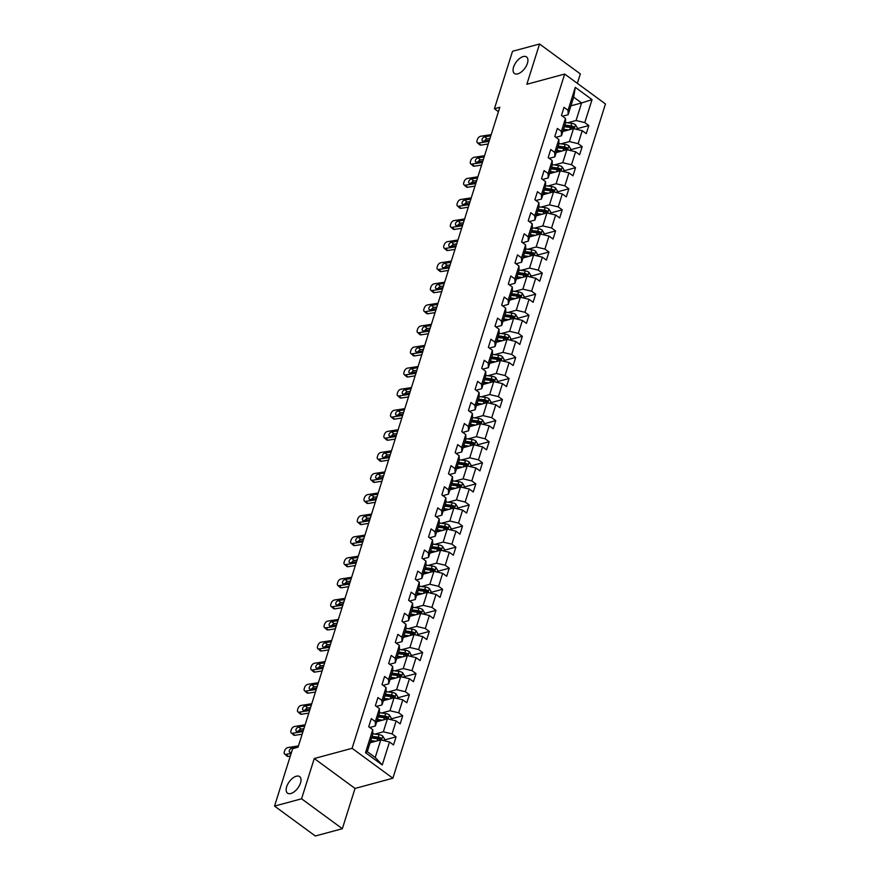 <?xml version="1.0" encoding="UTF-8"?>
<svg xmlns="http://www.w3.org/2000/svg" width="880" height="880" viewBox="0 0 880 880"><rect width="100%" height="100%" fill="white"/><g stroke="black" fill="none" stroke-linecap="round" stroke-linejoin="round"><path stroke-width="1.32" d="M517.77 73.865A10.252 5.335 126.3 0 1 514.437 73.48A10.252 5.335 126.3 0 1 514.646 64.537A10.252 5.335 126.3 0 1 523.226 56.562A10.252 5.335 126.3 0 1 526.559 56.947A10.252 5.335 126.3 0 1 526.35 65.89A10.252 5.335 126.3 0 1 517.77 73.865M290.862 793.518A10.252 5.335 126.3 0 1 287.529 793.144A10.252 5.335 126.3 0 1 287.738 784.201A10.252 5.335 126.3 0 1 296.318 776.226A10.252 5.335 126.3 0 1 299.651 776.611A10.252 5.335 126.3 0 1 299.442 785.543A10.252 5.335 126.3 0 1 290.862 793.518M577.346 83.347L580.327 73.909L539.55 44L512.523 51.293L494.417 108.724L498.432 111.672M392.865 778.228L605.462 103.961L564.674 74.052L352.088 748.319L392.865 778.228L355.036 788.436L314.259 758.527L301.565 798.798L342.342 828.707L355.036 788.436M342.342 828.707L315.326 836L274.538 806.091L301.565 798.798M570.922 105.831L581.603 102.949L573.672 97.13L568.128 114.697L568.04 110.297L564.025 107.349L561.462 115.456L565.488 118.404L561.396 131.373L557.37 128.425L554.818 136.532L558.844 139.48L554.752 152.449L550.726 149.501L548.174 157.608L552.2 160.556L548.108 173.536L544.082 170.577L541.53 178.695L545.545 181.643L541.464 194.612L537.438 191.664L534.886 199.771L538.901 202.719L534.809 215.688L530.794 212.74L528.231 220.847L532.257 223.795L528.165 236.775L524.139 233.816L521.587 241.923L525.613 244.882L521.521 257.851L517.495 254.903L514.943 263.01L518.969 265.958L514.877 278.927L510.851 275.979L508.299 284.086L512.314 287.034L508.233 300.003L504.207 297.055L501.644 305.162L505.67 308.11L501.578 321.09L497.563 318.131L495 326.238L499.026 329.197L494.934 342.166L490.908 339.218L488.356 347.325L492.382 350.273L488.29 363.242L484.264 360.294L481.712 368.401L485.738 371.349L481.646 384.329L477.62 381.37L475.068 389.477L479.083 392.436L475.002 405.405L470.976 402.457L468.413 410.564L472.439 413.512L468.347 426.481L464.332 423.533L461.769 431.64L465.795 434.588L461.703 447.557L457.677 444.609L455.125 452.716L459.151 455.664L455.059 468.644L451.033 465.685L448.481 473.792L452.507 476.751L448.415 489.72L444.389 486.772L441.837 494.879L445.852 497.827L441.771 510.796L437.745 507.848L435.182 515.955L439.208 518.903L435.116 531.872L431.101 528.924L428.538 537.031L432.564 539.99L428.472 552.959L424.446 550.011L421.894 558.118L425.92 561.066L421.828 574.035L417.802 571.087L415.25 579.194L419.276 582.142L415.184 595.111L411.158 592.163L408.606 600.27L412.621 603.218L408.54 616.198L404.514 613.239L401.951 621.346L405.977 624.305L401.885 637.274L397.87 634.326L395.307 642.433L399.333 645.381L395.241 658.35L391.215 655.402L388.663 663.509L392.689 666.457L388.597 679.426L384.571 676.478L382.019 684.585L386.045 687.533L381.953 700.513L377.927 697.554L375.375 705.672L379.39 708.62L375.309 721.589L371.283 718.641L368.72 726.748L372.746 729.696L365.508 752.664L382.261 764.951L375.232 757.482L380.765 739.915L370.084 742.797M568.04 110.297L575.289 87.329L592.042 99.616L584.793 122.584L588.819 125.532L576.906 128.755M382.261 764.951L389.499 741.983L393.525 744.931L396.077 736.824L392.062 733.876L396.143 720.907L400.169 723.855L402.732 715.748L398.706 712.8L402.798 699.831L406.813 702.779L409.376 694.672L405.35 691.724L409.442 678.744L413.468 681.703L416.02 673.596L411.994 670.637L416.086 657.668L420.112 660.616L422.664 652.509L418.638 649.561L422.73 636.592L426.756 639.54L429.308 631.433L425.293 628.485L429.374 615.505L433.4 618.464L435.963 610.357L431.937 607.398L436.029 594.429L440.044 597.377L442.607 589.27L438.581 586.322L442.673 573.353L446.699 576.301L449.251 568.194L445.225 565.246L449.317 552.277L453.343 555.225L455.895 547.118L451.869 544.17L455.961 531.19L459.987 534.149L462.539 526.042L458.524 523.083L462.605 510.114L466.631 513.062L469.194 504.955L465.168 502.007L469.26 489.038L473.275 491.986L475.838 483.879L471.812 480.931L475.904 467.962L479.93 470.91L482.482 462.803L478.456 459.844L482.548 446.875L486.574 449.823L489.126 441.716L485.1 438.768L489.192 425.799L493.218 428.747L495.77 420.64L491.755 417.692L495.836 404.723L499.862 407.671L502.425 399.564L498.399 396.616L502.491 383.636L506.506 386.595L509.069 378.488L505.043 375.529L509.135 362.56L513.161 365.508L515.713 357.401L511.687 354.453L515.779 341.484L519.805 344.432L522.357 336.325L518.331 333.377L522.423 320.408L526.449 323.356L529.001 315.249L524.986 312.301L529.067 299.321L533.093 302.28L535.656 294.162L531.63 291.214L535.722 278.245L539.737 281.193L542.3 273.086L538.274 270.138L542.366 257.169L546.392 260.117L548.944 252.01L544.918 249.062L549.01 236.082L553.036 239.041L555.588 230.934L551.562 227.975L555.654 215.006L559.68 217.954L562.232 209.847L558.217 206.899L562.298 193.93L566.324 196.878L568.887 188.771L564.861 185.823L568.953 172.854L572.968 175.802L575.531 167.695L571.505 164.747L575.597 151.767L579.623 154.726L582.175 146.619L578.149 143.66L582.241 130.691L586.267 133.639L588.819 125.532M291.511 752.268L290.598 752.411A2.563 1.551 131.2 0 1 289.597 752.18A2.563 1.551 131.2 0 1 289.344 750.552A2.563 1.551 131.2 0 1 291.962 748.088L292.644 748.682L298.056 747.197L499.818 107.261L494.417 108.724M565.488 118.404L565.576 122.804L561.484 135.773L555.863 137.291M562.826 131.505L573.507 128.623L569.415 141.592L561.033 143.858M561.484 135.773L561.396 131.373M582.241 130.691L573.507 128.623M578.149 143.66L569.415 141.592M558.844 139.48L558.932 143.88L554.84 156.86L549.208 158.378M556.182 152.592L566.863 149.699L562.771 162.679L554.389 164.945M554.84 156.86L554.752 152.449M575.597 151.767L566.863 149.699M571.505 164.747L562.771 162.679M552.2 160.556L552.277 164.967L548.196 177.936L542.564 179.454M549.538 173.668L560.219 170.786L556.127 183.755L547.745 186.021M548.196 177.936L548.108 173.536M568.953 172.854L560.219 170.786M564.861 185.823L556.127 183.755M545.545 181.643L545.633 186.043L541.541 199.012L535.92 200.53M542.894 194.744L553.575 191.862L549.483 204.831L541.09 207.097M541.541 199.012L541.464 194.612M562.298 193.93L553.575 191.862M558.217 206.899L549.483 204.831M538.901 202.719L538.989 207.119L534.897 220.088L529.276 221.606M536.25 215.82L546.92 212.938L542.839 225.918L534.446 228.173M534.897 220.088L534.809 215.688M555.654 215.006L546.92 212.938M551.562 227.975L542.839 225.918M532.257 223.795L532.345 228.195L528.253 241.175L522.632 242.693M529.595 236.907L540.276 234.025L536.184 246.994L527.802 249.26M528.253 241.175L528.165 236.775M549.01 236.082L540.276 234.025M544.918 249.062L536.184 246.994M525.613 244.882L525.701 249.282L521.609 262.251L515.977 263.769M522.951 257.983L533.632 255.101L529.54 268.07L521.158 270.336M521.609 262.251L521.521 257.851M542.366 257.169L533.632 255.101M538.274 270.138L529.54 268.07M518.969 265.958L519.046 270.358L514.965 283.327L509.333 284.845M516.307 279.059L526.988 276.177L522.896 289.146L514.514 291.412M514.965 283.327L514.877 278.927M535.722 278.245L526.988 276.177M531.63 291.214L522.896 289.146M512.314 287.034L512.402 291.434L508.31 304.403L502.689 305.932M509.663 300.146L520.344 297.253L516.252 310.233L507.859 312.488M508.31 304.403L508.233 300.003M529.067 299.321L520.344 297.253M524.986 312.301L516.252 310.233M505.67 308.11L505.758 312.521L501.666 325.49L496.045 327.008M503.008 321.222L513.689 318.34L509.608 331.309L501.215 333.575M501.666 325.49L501.578 321.09M522.423 320.408L513.689 318.34M518.331 333.377L509.608 331.309M499.026 329.197L499.114 333.597L495.022 346.566L489.401 348.084M496.364 342.298L507.045 339.416L502.953 352.385L494.571 354.651M495.022 346.566L494.934 342.166M515.779 341.484L507.045 339.416M511.687 354.453L502.953 352.385M492.382 350.273L492.47 354.673L488.378 367.642L482.746 369.16M489.72 363.374L500.401 360.492L496.309 373.461L487.927 375.727M488.378 367.642L488.29 363.242M509.135 362.56L500.401 360.492M505.043 375.529L496.309 373.461M485.738 371.349L485.815 375.749L481.734 388.729L476.102 390.247M483.076 384.461L493.757 381.579L489.665 394.548L481.283 396.814M481.734 388.729L481.646 384.329M502.491 383.636L493.757 381.579M498.399 396.616L489.665 394.548M479.083 392.436L479.171 396.836L475.079 409.805L469.458 411.323M476.432 405.537L487.113 402.655L483.021 415.624L474.628 417.89M475.079 409.805L475.002 405.405M495.836 404.723L487.113 402.655M491.755 417.692L483.021 415.624M472.439 413.512L472.527 417.912L468.435 430.881L462.814 432.399M469.777 426.613L480.458 423.731L476.377 436.7L467.984 438.966M468.435 430.881L468.347 426.481M489.192 425.799L480.458 423.731M485.1 438.768L476.377 436.7M465.795 434.588L465.883 438.988L461.791 451.957L456.17 453.475M463.133 447.689L473.814 444.807L469.722 457.787L461.34 460.042M461.791 451.957L461.703 447.557M482.548 446.875L473.814 444.807M478.456 459.844L469.722 457.787M459.151 455.664L459.239 460.064L455.147 473.044L449.515 474.562M456.489 468.776L467.17 465.894L463.078 478.863L454.696 481.129M455.147 473.044L455.059 468.644M475.904 467.962L467.17 465.894M471.812 480.931L463.078 478.863M452.507 476.751L452.584 481.151L448.503 494.12L442.871 495.638M449.845 489.852L460.526 486.97L456.434 499.939L448.052 502.205M448.503 494.12L448.415 489.72M469.26 489.038L460.526 486.97M465.168 502.007L456.434 499.939M445.852 497.827L445.94 502.227L441.848 515.196L436.227 516.714M443.201 510.928L453.882 508.046L449.79 521.015L441.397 523.281M441.848 515.196L441.771 510.796M462.605 510.114L453.882 508.046M458.524 523.083L449.79 521.015M439.208 518.903L439.296 523.303L435.204 536.283L429.583 537.801M436.546 532.015L447.227 529.122L443.146 542.102L434.753 544.368M435.204 536.283L435.116 531.872M455.961 531.19L447.227 529.122M451.869 544.17L443.146 542.102M432.564 539.99L432.652 544.39L428.56 557.359L422.939 558.877M429.902 553.091L440.583 550.209L436.491 563.178L428.109 565.444M428.56 557.359L428.472 552.959M449.317 552.277L440.583 550.209M445.225 565.246L436.491 563.178M425.92 561.066L426.008 565.466L421.916 578.435L416.284 579.953M423.258 574.167L433.939 571.285L429.847 584.254L421.465 586.52M421.916 578.435L421.828 574.035M442.673 573.353L433.939 571.285M438.581 586.322L429.847 584.254M419.276 582.142L419.353 586.542L415.272 599.511L409.64 601.029M416.614 595.243L427.295 592.361L423.203 605.341L414.821 607.596M415.272 599.511L415.184 595.111M436.029 594.429L427.295 592.361M431.937 607.398L423.203 605.341M412.621 603.218L412.709 607.618L408.617 620.598L402.996 622.116M409.97 616.33L420.651 613.448L416.559 626.417L408.166 628.683M408.617 620.598L408.54 616.198M429.374 615.505L420.651 613.448M425.293 628.485L416.559 626.417M405.977 624.305L406.065 628.705L401.973 641.674L396.352 643.192M403.315 637.406L413.996 634.524L409.915 647.493L401.522 649.759M401.973 641.674L401.885 637.274M422.73 636.592L413.996 634.524M418.638 649.561L409.915 647.493M399.333 645.381L399.421 649.781L395.329 662.75L389.708 664.268M396.671 658.482L407.352 655.6L403.26 668.569L394.878 670.835M395.329 662.75L395.241 658.35M416.086 657.668L407.352 655.6M411.994 670.637L403.26 668.569M392.689 666.457L392.777 670.857L388.685 683.837L383.053 685.355M390.027 679.569L400.708 676.676L396.616 689.656L388.234 691.922M388.685 683.837L388.597 679.426M409.442 678.744L400.708 676.676M405.35 691.724L396.616 689.656M386.045 687.533L386.122 691.944L382.041 704.913L376.409 706.431M383.383 700.645L394.064 697.763L389.972 710.732L381.59 712.998M382.041 704.913L381.953 700.513M402.798 699.831L394.064 697.763M398.706 712.8L389.972 710.732M379.39 708.62L379.478 713.02L375.386 725.989L369.765 727.507M376.739 721.721L387.42 718.839L383.328 731.808L374.935 734.074M375.386 725.989L375.309 721.589M396.143 720.907L387.42 718.839M392.062 733.876L383.328 731.808M372.746 729.696L372.834 734.096L367.29 751.663L365.508 752.664M389.499 741.983L380.765 739.915M539.55 44L526.845 84.271L564.674 74.052M292.644 748.66L274.538 806.091M314.259 758.527L352.088 748.319M367.29 751.663L375.232 757.482M568.128 114.697L562.507 116.215M567.677 122.782L576.07 120.516L581.603 102.949L592.042 99.616M573.672 97.13L575.289 87.329M584.793 122.584L576.07 120.516M396.077 736.824L384.175 740.047M402.732 715.748L390.819 718.96M409.376 694.672L397.463 697.884M416.02 673.596L404.107 676.808M422.664 652.509L410.751 655.732M429.308 631.433L417.406 634.645M435.963 610.357L424.05 613.569M442.607 589.27L430.694 592.493M449.251 568.194L437.338 571.406M455.895 547.118L443.982 550.33M462.539 526.042L450.637 529.254M469.194 504.955L457.281 508.178M475.838 483.879L463.925 487.091M482.482 462.803L470.569 466.015M489.126 441.716L477.213 444.939M495.77 420.64L483.868 423.852M502.425 399.564L490.512 402.776M509.069 378.488L497.156 381.7M515.713 357.401L503.8 360.624M522.357 336.325L510.444 339.537M529.001 315.249L517.099 318.461M535.656 294.162L523.743 297.385M542.3 273.086L530.387 276.309M548.944 252.01L537.031 255.222M555.588 230.934L543.675 234.146M562.232 209.847L550.33 213.07M568.887 188.771L556.974 191.983M575.531 167.695L563.618 170.907M582.175 146.619L570.262 149.831M291.126 753.489L285.857 754.303L288.255 756.404A3.201 1.947 131.2 0 1 286.99 756.107L284.603 754.017A3.201 1.947 -48.8 0 0 285.857 754.303M290.301 756.085L288.255 756.404M368.907 726.187A4.246 1.98 17.5 0 1 369.116 727.034M298.452 745.921L287.991 747.549A3.201 1.947 -48.8 0 0 284.713 750.629L284.284 751.982A3.201 1.947 -48.8 0 0 284.603 754.017M298.067 747.142L291.962 748.088M383.966 740.674L384.505 738.991L382.723 736.021A4.246 1.98 -162.5 0 0 379.049 734.613L372.823 733.799M375.881 741.235L370.799 740.564M373.318 741.928L370.48 741.554M371.602 738.001L377.729 738.804A4.246 1.98 17.5 0 1 380.446 739.64L380.952 738.012A4.246 1.98 -162.5 0 0 378.235 737.187L372.119 736.373M371.8 737.363L378.664 738.276A2.167 1.012 17.5 0 1 379.401 738.441L380.952 738.012M380.446 739.64L381.051 739.728M302.973 731.599L292.501 733.227L294.899 735.328A3.201 1.947 131.2 0 1 293.645 735.031L291.247 732.93A3.201 1.947 -48.8 0 0 292.501 733.227M302.148 734.195L294.899 735.328M375.551 705.1A4.246 1.98 17.5 0 1 375.76 705.958M305.096 724.845L294.635 726.473A3.201 1.947 -48.8 0 0 291.357 729.553L290.939 730.906A3.201 1.947 -48.8 0 0 291.247 732.93M303.358 730.389L297.242 731.335A2.563 1.551 131.2 0 1 296.241 731.104A2.563 1.551 131.2 0 1 295.988 729.476A2.563 1.551 131.2 0 1 298.606 727.012L301.004 729.102L303.897 728.651M301.004 729.102A2.563 1.551 -48.8 0 0 298.562 731.126M304.722 726.055L298.606 727.012M309.617 710.523L299.145 712.151L301.543 714.241A3.201 1.947 131.2 0 1 300.289 713.955L297.891 711.854A3.201 1.947 -48.8 0 0 299.145 712.151M308.803 713.119L301.543 714.241M382.195 684.024A4.246 1.98 17.5 0 1 382.415 684.871M311.751 703.769L301.279 705.397A3.201 1.947 -48.8 0 0 298.001 708.466L297.583 709.819A3.201 1.947 -48.8 0 0 297.891 711.854M310.002 709.302L303.886 710.259A2.563 1.551 131.2 0 1 302.885 710.017A2.563 1.551 131.2 0 1 302.632 708.389A2.563 1.551 131.2 0 1 305.25 705.936L307.648 708.026L310.541 707.575M307.648 708.026A2.563 1.551 -48.8 0 0 305.206 710.05M311.366 704.979L305.25 705.936M390.621 719.598L391.149 717.904L389.367 714.945A4.246 1.98 -162.5 0 0 385.693 713.537L379.478 712.712M382.525 720.159L377.443 719.488M379.962 720.852L377.124 720.478M378.246 716.914L384.373 717.728A4.246 1.98 17.5 0 1 387.09 718.564L387.596 716.936A4.246 1.98 -162.5 0 0 384.879 716.111L378.763 715.297M378.455 716.287L385.308 717.189A2.167 1.012 17.5 0 1 386.045 717.354L387.596 716.936M387.09 718.564L387.695 718.652M397.265 698.522L397.793 696.828L396.022 693.858A4.246 1.98 -162.5 0 0 392.337 692.461L386.122 691.636M389.18 699.083L384.087 698.401M386.617 699.776L383.779 699.391M384.901 695.838L391.017 696.652A4.246 1.98 17.5 0 1 393.734 697.477L394.251 695.86A4.246 1.98 -162.5 0 0 391.523 695.024L385.407 694.221M385.099 695.211L391.952 696.113A2.167 1.012 17.5 0 1 392.689 696.278L394.251 695.86M393.734 697.477L394.339 697.565M316.261 689.447L305.8 691.064L308.187 693.165A3.201 1.947 131.2 0 1 306.933 692.868L304.535 690.778A3.201 1.947 -48.8 0 0 305.8 691.064M315.447 692.043L308.187 693.165M388.839 662.948A4.246 1.98 17.5 0 1 389.059 663.795M318.395 682.682L307.923 684.31A3.201 1.947 -48.8 0 0 304.656 687.39L304.227 688.743A3.201 1.947 -48.8 0 0 304.535 690.778M316.646 688.226L310.541 689.172A2.563 1.551 131.2 0 1 309.529 688.941A2.563 1.551 131.2 0 1 309.276 687.313A2.563 1.551 131.2 0 1 311.905 684.849L314.292 686.95L317.196 686.499M314.292 686.95A2.563 1.551 -48.8 0 0 311.85 688.974M318.01 683.903L311.905 684.849M322.905 668.36L312.444 669.988L314.842 672.089A3.201 1.947 131.2 0 1 313.577 671.792L311.179 669.702A3.201 1.947 -48.8 0 0 312.444 669.988M322.091 670.956L314.842 672.089M395.483 641.872A4.246 1.98 17.5 0 1 395.703 642.719M325.039 661.606L314.567 663.234A3.201 1.947 -48.8 0 0 311.3 666.314L310.871 667.667A3.201 1.947 -48.8 0 0 311.179 669.702M323.29 667.15L317.185 668.096A2.563 1.551 131.2 0 1 316.173 667.865A2.563 1.551 131.2 0 1 315.931 666.237A2.563 1.551 131.2 0 1 318.549 663.773L320.936 665.874L323.84 665.423M320.936 665.874A2.563 1.551 -48.8 0 0 318.494 667.887M324.654 662.827L318.549 663.773M329.56 647.284L319.088 648.912L321.486 651.002A3.201 1.947 131.2 0 1 320.221 650.716L317.834 648.615A3.201 1.947 -48.8 0 0 319.088 648.912M328.735 649.88L321.486 651.002M402.138 620.785A4.246 1.98 17.5 0 1 402.347 621.643M331.683 640.53L321.222 642.158A3.201 1.947 -48.8 0 0 317.944 645.238L317.515 646.58A3.201 1.947 -48.8 0 0 317.834 648.615M329.934 646.063L323.829 647.02A2.563 1.551 131.2 0 1 322.828 646.778A2.563 1.551 131.2 0 1 322.575 645.161A2.563 1.551 131.2 0 1 325.193 642.697L327.591 644.787L330.484 644.336M327.591 644.787A2.563 1.551 -48.8 0 0 325.149 646.811M331.298 641.74L325.193 642.697M403.909 677.435L404.437 675.752L402.666 672.782A4.246 1.98 -162.5 0 0 398.981 671.385L392.766 670.56M395.824 677.996L390.731 677.325M393.261 678.689L390.423 678.315M391.545 674.762L397.661 675.565A4.246 1.98 17.5 0 1 400.378 676.401L400.895 674.784A4.246 1.98 -162.5 0 0 398.178 673.948L392.051 673.134M391.743 674.124L398.596 675.037A2.167 1.012 17.5 0 1 399.333 675.202L400.895 674.784M400.378 676.401L400.994 676.489M410.553 656.359L411.092 654.676L409.31 651.706A4.246 1.98 -162.5 0 0 405.625 650.298L399.41 649.484M402.468 656.92L397.375 656.249M399.905 657.613L397.067 657.239M398.189 653.686L404.305 654.489A4.246 1.98 17.5 0 1 407.033 655.325L407.539 653.697A4.246 1.98 -162.5 0 0 404.822 652.872L398.695 652.058M398.387 653.048L405.251 653.961A2.167 1.012 17.5 0 1 405.988 654.115L407.539 653.697M407.033 655.325L407.638 655.413M417.197 635.283L417.736 633.589L415.954 630.619A4.246 1.98 -162.5 0 0 412.28 629.222L406.054 628.397M409.112 635.844L404.03 635.173M406.549 636.537L403.711 636.163M404.833 632.599L410.96 633.413A4.246 1.98 17.5 0 1 413.677 634.238L414.183 632.621A4.246 1.98 -162.5 0 0 411.466 631.785L405.35 630.982M405.031 631.972L411.895 632.874A2.167 1.012 17.5 0 1 412.632 633.039L414.183 632.621M413.677 634.238L414.282 634.337M423.852 614.196L424.38 612.513L422.598 609.543A4.246 1.98 -162.5 0 0 418.924 608.146L412.709 607.321M415.756 614.768L410.674 614.086M413.193 615.45L410.355 615.076M411.477 611.523L417.604 612.337A4.246 1.98 17.5 0 1 420.321 613.162L420.827 611.545A4.246 1.98 -162.5 0 0 418.11 610.709L411.994 609.906M411.686 610.885L418.539 611.798A2.167 1.012 17.5 0 1 419.276 611.963L420.827 611.545M420.321 613.162L420.926 613.25M430.496 593.12L431.024 591.437L429.253 588.467A4.246 1.98 -162.5 0 0 425.568 587.059L419.353 586.245M422.411 593.681L417.318 593.01M419.848 594.374L417.01 594M418.132 590.447L424.248 591.25A4.246 1.98 17.5 0 1 426.965 592.086L427.482 590.458A4.246 1.98 -162.5 0 0 424.754 589.633L418.638 588.819M418.33 589.809L425.183 590.722A2.167 1.012 17.5 0 1 425.92 590.887L427.482 590.458M426.965 592.086L427.57 592.174M437.14 572.044L437.668 570.35L435.897 567.391A4.246 1.98 -162.5 0 0 432.212 565.983L425.997 565.158M429.055 572.605L423.962 571.934M426.492 573.298L423.654 572.924M424.776 569.36L430.892 570.174A4.246 1.98 17.5 0 1 433.609 571.01L434.126 569.382A4.246 1.98 -162.5 0 0 431.409 568.557L425.282 567.743M424.974 568.733L431.827 569.635A2.167 1.012 17.5 0 1 432.564 569.8L434.126 569.382M433.609 571.01L434.225 571.098M443.784 550.968L444.323 549.274L442.541 546.304A4.246 1.98 -162.5 0 0 438.856 544.907L432.641 544.082M435.699 551.529L430.606 550.858M433.136 552.222L430.298 551.837M431.42 548.284L437.536 549.098A4.246 1.98 17.5 0 1 440.264 549.923L440.77 548.306A4.246 1.98 -162.5 0 0 438.053 547.47L431.926 546.667M431.618 547.657L438.482 548.559A2.167 1.012 17.5 0 1 439.219 548.724L440.77 548.306M440.264 549.923L440.869 550.011M450.428 529.881L450.967 528.198L449.185 525.228A4.246 1.98 -162.5 0 0 445.511 523.831L439.285 523.006M442.343 530.442L437.261 529.771M439.78 531.135L436.942 530.761M438.064 527.208L444.191 528.011A4.246 1.98 17.5 0 1 446.908 528.847L447.414 527.23A4.246 1.98 -162.5 0 0 444.697 526.394L438.581 525.58M438.262 526.57L445.126 527.483A2.167 1.012 17.5 0 1 445.863 527.648L447.414 527.23M446.908 528.847L447.513 528.935M457.083 508.805L457.611 507.122L455.829 504.152A4.246 1.98 -162.5 0 0 452.155 502.744L445.94 501.93M448.987 509.366L443.905 508.695M446.424 510.059L443.586 509.685M444.708 506.132L450.835 506.935A4.246 1.98 17.5 0 1 453.552 507.771L454.058 506.143A4.246 1.98 -162.5 0 0 451.341 505.318L445.225 504.504M444.917 505.494L451.77 506.407A2.167 1.012 17.5 0 1 452.507 506.572L454.058 506.143M453.552 507.771L454.157 507.859M463.727 487.729L464.255 486.035L462.484 483.076A4.246 1.98 -162.5 0 0 458.799 481.668L452.584 480.843M455.642 488.29L450.549 487.619M453.079 488.983L450.241 488.609M451.363 485.045L457.479 485.859A4.246 1.98 17.5 0 1 460.196 486.684L460.713 485.067A4.246 1.98 -162.5 0 0 457.985 484.231L451.869 483.428M451.561 484.418L458.414 485.32A2.167 1.012 17.5 0 1 459.151 485.485L460.713 485.067M460.196 486.684L460.801 486.783M470.371 466.653L470.899 464.959L469.128 461.989A4.246 1.98 -162.5 0 0 465.443 460.592L459.228 459.767M462.286 467.214L457.193 466.532M459.723 467.896L456.885 467.522M458.007 463.969L464.123 464.783A4.246 1.98 17.5 0 1 466.84 465.608L467.357 463.991A4.246 1.98 -162.5 0 0 464.64 463.155L458.513 462.352M458.205 463.342L465.058 464.244A2.167 1.012 17.5 0 1 465.806 464.409L467.357 463.991M466.84 465.608L467.456 465.696M477.015 445.566L477.554 443.883L475.772 440.913A4.246 1.98 -162.5 0 0 472.087 439.516L465.872 438.691M468.93 446.127L463.837 445.456M466.367 446.82L463.529 446.446M464.651 442.893L470.767 443.696A4.246 1.98 17.5 0 1 473.495 444.532L474.001 442.915A4.246 1.98 -162.5 0 0 471.284 442.079L465.157 441.265M464.849 442.255L471.713 443.168A2.167 1.012 17.5 0 1 472.45 443.333L474.001 442.915M473.495 444.532L474.1 444.62M483.659 424.49L484.198 422.796L482.416 419.837A4.246 1.98 -162.5 0 0 478.742 418.429L472.516 417.604M475.574 425.051L470.492 424.38M473.011 425.744L470.173 425.37M471.295 421.806L477.422 422.62A4.246 1.98 17.5 0 1 480.139 423.456L480.645 421.828A4.246 1.98 -162.5 0 0 477.928 421.003L471.812 420.189M471.493 421.179L478.357 422.081A2.167 1.012 17.5 0 1 479.094 422.246L480.645 421.828M480.139 423.456L480.744 423.544M490.314 403.414L490.842 401.72L489.06 398.75A4.246 1.98 -162.5 0 0 485.386 397.353L479.171 396.528M482.218 403.975L477.136 403.304M479.655 404.668L476.817 404.283M477.939 400.73L484.066 401.544A4.246 1.98 17.5 0 1 486.783 402.369L487.289 400.752A4.246 1.98 -162.5 0 0 484.572 399.916L478.456 399.113M478.148 400.103L485.001 401.005A2.167 1.012 17.5 0 1 485.738 401.17L487.289 400.752M486.783 402.369L487.388 402.468M496.958 382.327L497.486 380.644L495.715 377.674A4.246 1.98 -162.5 0 0 492.03 376.277L485.815 375.452M488.873 382.888L483.78 382.217M486.31 383.581L483.472 383.207M484.594 379.654L490.71 380.457A4.246 1.98 17.5 0 1 493.427 381.293L493.944 379.676A4.246 1.98 -162.5 0 0 491.216 378.84L485.1 378.026M484.792 379.016L491.645 379.929A2.167 1.012 17.5 0 1 492.382 380.094L493.944 379.676M493.427 381.293L494.032 381.381M503.602 361.251L504.13 359.568L502.359 356.598A4.246 1.98 -162.5 0 0 498.674 355.19L492.459 354.376M495.517 361.812L490.424 361.141M492.954 362.505L490.116 362.131M491.238 358.578L497.354 359.381A4.246 1.98 17.5 0 1 500.071 360.217L500.588 358.589A4.246 1.98 -162.5 0 0 497.871 357.764L491.744 356.95M491.436 357.94L498.289 358.853A2.167 1.012 17.5 0 1 499.037 359.018L500.588 358.589M500.071 360.217L500.687 360.305M510.246 340.175L510.785 338.481L509.003 335.522A4.246 1.98 -162.5 0 0 505.318 334.114L499.103 333.289M502.161 340.736L497.068 340.065M499.598 341.429L496.76 341.055M497.882 337.491L503.998 338.305A4.246 1.98 17.5 0 1 506.726 339.141L507.232 337.513A4.246 1.98 -162.5 0 0 504.515 336.688L498.388 335.874M498.08 336.864L504.944 337.766A2.167 1.012 17.5 0 1 505.681 337.931L507.232 337.513M506.726 339.141L507.331 339.229M516.89 319.099L517.429 317.405L515.647 314.435A4.246 1.98 -162.5 0 0 511.973 313.038L505.747 312.213M508.805 319.66L503.723 318.978M506.242 320.342L503.404 319.968M504.526 316.415L510.653 317.229A4.246 1.98 17.5 0 1 513.37 318.054L513.876 316.437A4.246 1.98 -162.5 0 0 511.159 315.601L505.043 314.798M504.724 315.788L511.588 316.69A2.167 1.012 17.5 0 1 512.325 316.855L513.876 316.437M513.37 318.054L513.975 318.142M523.545 298.012L524.073 296.329L522.291 293.359A4.246 1.98 -162.5 0 0 518.617 291.962L512.402 291.137M515.449 298.573L510.367 297.902M512.886 299.266L510.048 298.892M511.17 295.339L517.297 296.142A4.246 1.98 17.5 0 1 520.014 296.978L520.52 295.361A4.246 1.98 -162.5 0 0 517.803 294.525L511.687 293.711M511.379 294.701L518.232 295.614A2.167 1.012 17.5 0 1 518.969 295.779L520.52 295.361M520.014 296.978L520.619 297.066M336.204 626.208L325.732 627.836L328.13 629.926A3.201 1.947 131.2 0 1 326.876 629.64L324.478 627.539A3.201 1.947 -48.8 0 0 325.732 627.836M335.379 628.804L328.13 629.926M408.782 599.709A4.246 1.98 17.5 0 1 408.991 600.556M338.327 619.454L327.866 621.071A3.201 1.947 -48.8 0 0 324.588 624.151L324.17 625.504A3.201 1.947 -48.8 0 0 324.478 627.539M336.589 624.987L330.473 625.933A2.563 1.551 131.2 0 1 329.472 625.702A2.563 1.551 131.2 0 1 329.219 624.074A2.563 1.551 131.2 0 1 331.837 621.61L334.235 623.711L337.128 623.26M334.235 623.711A2.563 1.551 -48.8 0 0 331.793 625.735M337.953 620.664L331.837 621.61M342.848 605.121L332.376 606.749L334.774 608.85A3.201 1.947 131.2 0 1 333.52 608.553L331.122 606.463A3.201 1.947 -48.8 0 0 332.376 606.749M342.034 607.717L334.774 608.85M415.426 578.633A4.246 1.98 17.5 0 1 415.646 579.48M344.982 598.367L334.51 599.995A3.201 1.947 -48.8 0 0 331.232 603.075L330.814 604.428A3.201 1.947 -48.8 0 0 331.122 606.463M343.233 603.911L337.117 604.857A2.563 1.551 131.2 0 1 336.116 604.626A2.563 1.551 131.2 0 1 335.863 602.998A2.563 1.551 131.2 0 1 338.481 600.534L340.879 602.635L343.772 602.184M340.879 602.635A2.563 1.551 -48.8 0 0 338.437 604.659M344.597 599.588L338.481 600.534M349.492 584.045L339.031 585.673L341.418 587.774A3.201 1.947 131.2 0 1 340.164 587.477L337.766 585.376A3.201 1.947 -48.8 0 0 339.031 585.673M348.678 586.641L341.418 587.774M422.07 557.546A4.246 1.98 17.5 0 1 422.29 558.404M351.626 577.291L341.154 578.919A3.201 1.947 -48.8 0 0 337.887 581.999L337.458 583.352A3.201 1.947 -48.8 0 0 337.766 585.376M349.877 582.835L343.772 583.781A2.563 1.551 131.2 0 1 342.76 583.55A2.563 1.551 131.2 0 1 342.518 581.922A2.563 1.551 131.2 0 1 345.136 579.458L347.523 581.548L350.427 581.108M347.523 581.548A2.563 1.551 -48.8 0 0 345.081 583.572M351.241 578.512L345.136 579.458M356.136 562.969L345.675 564.597L348.073 566.687A3.201 1.947 131.2 0 1 346.808 566.401L344.41 564.3A3.201 1.947 -48.8 0 0 345.675 564.597M355.322 565.565L348.073 566.687M428.714 536.47A4.246 1.98 17.5 0 1 428.934 537.328M358.27 556.215L347.798 557.843A3.201 1.947 -48.8 0 0 344.531 560.912L344.102 562.265A3.201 1.947 -48.8 0 0 344.41 564.3M356.521 561.748L350.416 562.705A2.563 1.551 131.2 0 1 349.404 562.463A2.563 1.551 131.2 0 1 349.162 560.835A2.563 1.551 131.2 0 1 351.78 558.382L354.167 560.472L357.071 560.021M354.167 560.472A2.563 1.551 -48.8 0 0 351.725 562.496M357.885 557.425L351.78 558.382M362.791 541.893L352.319 543.51L354.717 545.611A3.201 1.947 131.2 0 1 353.452 545.314L351.065 543.224A3.201 1.947 -48.8 0 0 352.319 543.51M361.966 544.489L354.717 545.611M435.369 515.394A4.246 1.98 17.5 0 1 435.578 516.241M364.914 535.128L354.453 536.756A3.201 1.947 -48.8 0 0 351.175 539.836L350.746 541.189A3.201 1.947 -48.8 0 0 351.065 543.224M363.165 540.672L357.06 541.618A2.563 1.551 131.2 0 1 356.059 541.387A2.563 1.551 131.2 0 1 355.806 539.759A2.563 1.551 131.2 0 1 358.424 537.295L360.822 539.396L363.715 538.945M360.822 539.396A2.563 1.551 -48.8 0 0 358.38 541.42M364.529 536.349L358.424 537.295M369.435 520.806L358.963 522.434L361.361 524.535A3.201 1.947 131.2 0 1 360.107 524.238L357.709 522.148A3.201 1.947 -48.8 0 0 358.963 522.434M368.61 523.402L361.361 524.535M442.013 494.318A4.246 1.98 17.5 0 1 442.222 495.165M371.558 514.052L361.097 515.68A3.201 1.947 -48.8 0 0 357.819 518.76L357.401 520.113A3.201 1.947 -48.8 0 0 357.709 522.148M369.82 519.596L363.704 520.542A2.563 1.551 131.2 0 1 362.703 520.311A2.563 1.551 131.2 0 1 362.45 518.683A2.563 1.551 131.2 0 1 365.068 516.219L367.466 518.32L370.359 517.869M367.466 518.32A2.563 1.551 -48.8 0 0 365.024 520.333M371.184 515.273L365.068 516.219M376.079 499.73L365.607 501.358L368.005 503.459A3.201 1.947 131.2 0 1 366.751 503.162L364.353 501.061A3.201 1.947 -48.8 0 0 365.607 501.358M375.265 502.326L368.005 503.459M448.657 473.231A4.246 1.98 17.5 0 1 448.877 474.089M378.213 492.976L367.741 494.604A3.201 1.947 -48.8 0 0 364.474 497.684L364.045 499.026A3.201 1.947 -48.8 0 0 364.353 501.061M376.464 498.509L370.348 499.466A2.563 1.551 131.2 0 1 369.347 499.235A2.563 1.551 131.2 0 1 369.094 497.607A2.563 1.551 131.2 0 1 371.712 495.143L374.11 497.233L377.003 496.782M374.11 497.233A2.563 1.551 -48.8 0 0 371.668 499.257M377.828 494.186L371.712 495.143M382.723 478.654L372.262 480.282L374.649 482.372A3.201 1.947 131.2 0 1 373.395 482.086L370.997 479.985A3.201 1.947 -48.8 0 0 372.262 480.282M381.909 481.25L374.649 482.372M455.301 452.155A4.246 1.98 17.5 0 1 455.521 453.002M384.857 471.9L374.385 473.517A3.201 1.947 -48.8 0 0 371.118 476.597L370.689 477.95A3.201 1.947 -48.8 0 0 370.997 479.985M383.108 477.433L377.003 478.39A2.563 1.551 131.2 0 1 375.991 478.148A2.563 1.551 131.2 0 1 375.749 476.52A2.563 1.551 131.2 0 1 378.367 474.056L380.754 476.157L383.658 475.706M380.754 476.157A2.563 1.551 -48.8 0 0 378.312 478.181M384.472 473.11L378.367 474.056M389.367 457.567L378.906 459.195L381.304 461.296A3.201 1.947 131.2 0 1 380.039 460.999L377.641 458.909A3.201 1.947 -48.8 0 0 378.906 459.195M388.553 460.163L381.304 461.296M461.945 431.079A4.246 1.98 17.5 0 1 462.165 431.926M391.501 450.813L381.029 452.441A3.201 1.947 -48.8 0 0 377.762 455.521L377.333 456.874A3.201 1.947 -48.8 0 0 377.641 458.909M389.752 456.357L383.647 457.303A2.563 1.551 131.2 0 1 382.635 457.072A2.563 1.551 131.2 0 1 382.393 455.444A2.563 1.551 131.2 0 1 385.011 452.98L387.398 455.081L390.302 454.63M387.398 455.081A2.563 1.551 -48.8 0 0 384.956 457.105M391.116 452.034L385.011 452.98M396.022 436.491L385.55 438.119L387.948 440.22A3.201 1.947 131.2 0 1 386.683 439.923L384.296 437.822A3.201 1.947 -48.8 0 0 385.55 438.119M395.197 439.087L387.948 440.22M468.6 409.992A4.246 1.98 17.5 0 1 468.809 410.85M398.145 429.737L387.684 431.365A3.201 1.947 -48.8 0 0 384.406 434.445L383.977 435.798A3.201 1.947 -48.8 0 0 384.296 437.822M396.396 435.281L390.291 436.227A2.563 1.551 131.2 0 1 389.29 435.996A2.563 1.551 131.2 0 1 389.037 434.368A2.563 1.551 131.2 0 1 391.655 431.904L394.053 433.994L396.946 433.554M394.053 433.994A2.563 1.551 -48.8 0 0 391.611 436.018M397.76 430.958L391.655 431.904M402.666 415.415L392.194 417.043L394.592 419.133A3.201 1.947 131.2 0 1 393.338 418.847L390.94 416.746A3.201 1.947 -48.8 0 0 392.194 417.043M401.841 418.011L394.592 419.133M475.244 388.916A4.246 1.98 17.5 0 1 475.453 389.774M404.789 408.661L394.328 410.289A3.201 1.947 -48.8 0 0 391.05 413.358L390.632 414.711A3.201 1.947 -48.8 0 0 390.94 416.746M403.051 414.194L396.935 415.151A2.563 1.551 131.2 0 1 395.934 414.909A2.563 1.551 131.2 0 1 395.681 413.281A2.563 1.551 131.2 0 1 398.299 410.828L400.697 412.918L403.59 412.467M400.697 412.918A2.563 1.551 -48.8 0 0 398.255 414.942M404.415 409.871L398.299 410.828M409.31 394.339L398.838 395.967L401.236 398.057A3.201 1.947 131.2 0 1 399.982 397.771L397.584 395.67A3.201 1.947 -48.8 0 0 398.838 395.967M408.496 396.935L401.236 398.057M481.888 367.84A4.246 1.98 17.5 0 1 482.108 368.687M411.444 387.574L400.972 389.202A3.201 1.947 -48.8 0 0 397.705 392.282L397.276 393.635A3.201 1.947 -48.8 0 0 397.584 395.67M409.695 393.118L403.579 394.064A2.563 1.551 131.2 0 1 402.578 393.833A2.563 1.551 131.2 0 1 402.325 392.205A2.563 1.551 131.2 0 1 404.943 389.741L407.341 391.842L410.234 391.391M407.341 391.842A2.563 1.551 -48.8 0 0 404.899 393.866M411.059 388.795L404.943 389.741M415.954 373.252L405.493 374.88L407.88 376.981A3.201 1.947 131.2 0 1 406.626 376.684L404.228 374.594A3.201 1.947 -48.8 0 0 405.493 374.88M415.14 375.848L407.88 376.981M488.532 346.764A4.246 1.98 17.5 0 1 488.752 347.611M418.088 366.498L407.616 368.126A3.201 1.947 -48.8 0 0 404.349 371.206L403.92 372.559A3.201 1.947 -48.8 0 0 404.228 374.594M416.339 372.042L410.234 372.988A2.563 1.551 131.2 0 1 409.222 372.757A2.563 1.551 131.2 0 1 408.98 371.129A2.563 1.551 131.2 0 1 411.598 368.665L413.985 370.766L416.889 370.315M413.985 370.766A2.563 1.551 -48.8 0 0 411.543 372.79M417.703 367.719L411.598 368.665M422.598 352.176L412.137 353.804L414.535 355.905A3.201 1.947 131.2 0 1 413.27 355.608L410.872 353.507A3.201 1.947 -48.8 0 0 412.137 353.804M421.784 354.772L414.535 355.905M495.176 325.677A4.246 1.98 17.5 0 1 495.396 326.535M424.732 345.422L414.26 347.05A3.201 1.947 -48.8 0 0 410.993 350.13L410.564 351.472A3.201 1.947 -48.8 0 0 410.872 353.507M422.983 350.966L416.878 351.912A2.563 1.551 131.2 0 1 415.866 351.681A2.563 1.551 131.2 0 1 415.624 350.053A2.563 1.551 131.2 0 1 418.242 347.589L420.629 349.679L423.533 349.228M420.629 349.679A2.563 1.551 -48.8 0 0 418.187 351.703M424.347 346.632L418.242 347.589M429.253 331.1L418.781 332.728L421.179 334.818A3.201 1.947 131.2 0 1 419.914 334.532L417.527 332.431A3.201 1.947 -48.8 0 0 418.781 332.728M428.428 333.696L421.179 334.818M501.831 304.601A4.246 1.98 17.5 0 1 502.04 305.448M431.376 324.346L420.915 325.963A3.201 1.947 -48.8 0 0 417.637 329.043L417.208 330.396A3.201 1.947 -48.8 0 0 417.527 332.431M429.627 329.879L423.522 330.836A2.563 1.551 131.2 0 1 422.521 330.594A2.563 1.551 131.2 0 1 422.268 328.966A2.563 1.551 131.2 0 1 424.886 326.502L427.284 328.603L430.177 328.152M427.284 328.603A2.563 1.551 -48.8 0 0 424.842 330.627M430.991 325.556L424.886 326.502M435.897 310.024L425.425 311.641L427.823 313.742A3.201 1.947 131.2 0 1 426.569 313.445L424.171 311.355A3.201 1.947 -48.8 0 0 425.425 311.641M435.072 312.62L427.823 313.742M508.475 283.525A4.246 1.98 17.5 0 1 508.684 284.372M438.02 303.259L427.559 304.887A3.201 1.947 -48.8 0 0 424.281 307.967L423.863 309.32A3.201 1.947 -48.8 0 0 424.171 311.355M436.282 308.803L430.166 309.749A2.563 1.551 131.2 0 1 429.165 309.518A2.563 1.551 131.2 0 1 428.912 307.89A2.563 1.551 131.2 0 1 431.53 305.426L433.928 307.527L436.821 307.076M433.928 307.527A2.563 1.551 -48.8 0 0 431.486 309.551M437.646 304.48L431.53 305.426M442.541 288.937L432.069 290.565L434.467 292.666A3.201 1.947 131.2 0 1 433.213 292.369L430.815 290.279A3.201 1.947 -48.8 0 0 432.069 290.565M441.727 291.533L434.467 292.666M515.119 262.438A4.246 1.98 17.5 0 1 515.339 263.296M444.675 282.183L434.203 283.811A3.201 1.947 -48.8 0 0 430.936 286.891L430.507 288.244A3.201 1.947 -48.8 0 0 430.815 290.279M442.926 287.727L436.81 288.673A2.563 1.551 131.2 0 1 435.809 288.442A2.563 1.551 131.2 0 1 435.556 286.814A2.563 1.551 131.2 0 1 438.174 284.35L440.572 286.451L443.465 286M440.572 286.451A2.563 1.551 -48.8 0 0 438.13 288.464M444.29 283.404L438.174 284.35M449.185 267.861L438.724 269.489L441.111 271.579A3.201 1.947 131.2 0 1 439.857 271.293L437.459 269.192A3.201 1.947 -48.8 0 0 438.724 269.489M448.371 270.457L441.111 271.579M521.763 241.362A4.246 1.98 17.5 0 1 521.983 242.22M451.319 261.107L440.847 262.735A3.201 1.947 -48.8 0 0 437.58 265.815L437.151 267.157A3.201 1.947 -48.8 0 0 437.459 269.192M449.57 266.64L443.465 267.597A2.563 1.551 131.2 0 1 442.453 267.355A2.563 1.551 131.2 0 1 442.211 265.738A2.563 1.551 131.2 0 1 444.829 263.274L447.216 265.364L450.12 264.913M447.216 265.364A2.563 1.551 -48.8 0 0 444.774 267.388M450.934 262.317L444.829 263.274M455.829 246.785L445.368 248.413L447.766 250.503A3.201 1.947 131.2 0 1 446.501 250.217L444.103 248.116A3.201 1.947 -48.8 0 0 445.368 248.413M455.015 249.381L447.766 250.503M528.407 220.286A4.246 1.98 17.5 0 1 528.627 221.133M457.963 240.02L447.491 241.648A3.201 1.947 -48.8 0 0 444.224 244.728L443.795 246.081A3.201 1.947 -48.8 0 0 444.103 248.116M456.214 245.564L450.109 246.51A2.563 1.551 131.2 0 1 449.097 246.279A2.563 1.551 131.2 0 1 448.855 244.651A2.563 1.551 131.2 0 1 451.473 242.187L453.86 244.288L456.764 243.837M453.86 244.288A2.563 1.551 -48.8 0 0 451.418 246.312M457.578 241.241L451.473 242.187M462.484 225.698L452.012 227.326L454.41 229.427A3.201 1.947 131.2 0 1 453.145 229.13L450.758 227.04A3.201 1.947 -48.8 0 0 452.012 227.326M461.659 228.294L454.41 229.427M535.062 199.21A4.246 1.98 17.5 0 1 535.271 200.057M464.607 218.944L454.146 220.572A3.201 1.947 -48.8 0 0 450.868 223.652L450.439 225.005A3.201 1.947 -48.8 0 0 450.758 227.04M462.858 224.488L456.753 225.434A2.563 1.551 131.2 0 1 455.752 225.203A2.563 1.551 131.2 0 1 455.499 223.575A2.563 1.551 131.2 0 1 458.117 221.111L460.515 223.212L463.408 222.761M460.515 223.212A2.563 1.551 -48.8 0 0 458.073 225.236M464.222 220.165L458.117 221.111M530.189 276.936L530.717 275.253L528.946 272.283A4.246 1.98 -162.5 0 0 525.261 270.875L519.046 270.061M522.104 277.497L517.011 276.826M519.541 278.19L516.703 277.816M517.825 274.252L523.941 275.066A4.246 1.98 17.5 0 1 526.658 275.902L527.175 274.274A4.246 1.98 -162.5 0 0 524.447 273.449L518.331 272.635M518.023 273.625L524.876 274.527A2.167 1.012 17.5 0 1 525.613 274.692L527.175 274.274M526.658 275.902L527.263 275.99M536.833 255.86L537.361 254.166L535.59 251.196A4.246 1.98 -162.5 0 0 531.905 249.799L525.69 248.974M528.748 256.421L523.655 255.75M526.185 257.114L523.347 256.74M524.469 253.176L530.585 253.99A4.246 1.98 17.5 0 1 533.302 254.815L533.819 253.198A4.246 1.98 -162.5 0 0 531.102 252.362L524.975 251.559M524.667 252.549L531.52 253.451A2.167 1.012 17.5 0 1 532.268 253.616L533.819 253.198M533.302 254.815L533.918 254.914M543.477 234.773L544.016 233.09L542.234 230.12A4.246 1.98 -162.5 0 0 538.549 228.723L532.334 227.898M535.392 235.334L530.299 234.663M532.829 236.027L529.991 235.653M531.113 232.1L537.229 232.914A4.246 1.98 17.5 0 1 539.957 233.739L540.463 232.122A4.246 1.98 -162.5 0 0 537.746 231.286L531.619 230.483M531.311 231.462L538.175 232.375A2.167 1.012 17.5 0 1 538.912 232.54L540.463 232.122M539.957 233.739L540.562 233.827M550.121 213.697L550.66 212.014L548.878 209.044A4.246 1.98 -162.5 0 0 545.204 207.636L538.978 206.822M542.036 214.258L536.954 213.587M539.473 214.951L536.635 214.577M537.757 211.024L543.884 211.827A4.246 1.98 17.5 0 1 546.601 212.663L547.107 211.035A4.246 1.98 -162.5 0 0 544.39 210.21L538.274 209.396M537.955 210.386L544.819 211.299A2.167 1.012 17.5 0 1 545.556 211.464L547.107 211.035M546.601 212.663L547.206 212.751M469.128 204.622L458.656 206.25L461.054 208.351A3.201 1.947 131.2 0 1 459.8 208.054L457.402 205.953A3.201 1.947 -48.8 0 0 458.656 206.25M468.303 207.218L461.054 208.351M541.706 178.123A4.246 1.98 17.5 0 1 541.915 178.981M471.251 197.868L460.79 199.496A3.201 1.947 -48.8 0 0 457.512 202.576L457.094 203.929A3.201 1.947 -48.8 0 0 457.402 205.953M469.513 203.412L463.397 204.358A2.563 1.551 131.2 0 1 462.396 204.127A2.563 1.551 131.2 0 1 462.143 202.499A2.563 1.551 131.2 0 1 464.761 200.035L467.159 202.125L470.052 201.674M467.159 202.125A2.563 1.551 -48.8 0 0 464.717 204.149M470.877 199.078L464.761 200.035M556.776 192.621L557.304 190.927L555.522 187.968A4.246 1.98 -162.5 0 0 551.848 186.56L545.633 185.735M548.68 193.182L543.598 192.511M546.117 193.875L543.279 193.501M544.401 189.937L550.528 190.751A4.246 1.98 17.5 0 1 553.245 191.587L553.751 189.959A4.246 1.98 -162.5 0 0 551.034 189.134L544.918 188.32M544.61 189.31L551.463 190.212A2.167 1.012 17.5 0 1 552.2 190.377L553.751 189.959M553.245 191.587L553.85 191.675M475.772 183.546L465.3 185.174L467.698 187.264A3.201 1.947 131.2 0 1 466.444 186.978L464.046 184.877A3.201 1.947 -48.8 0 0 465.3 185.174M474.958 186.142L467.698 187.264M548.35 157.047A4.246 1.98 17.5 0 1 548.57 157.894M477.906 176.792L467.434 178.42A3.201 1.947 -48.8 0 0 464.167 181.489L463.738 182.842A3.201 1.947 -48.8 0 0 464.046 184.877M476.157 182.325L470.041 183.282A2.563 1.551 131.2 0 1 469.04 183.04A2.563 1.551 131.2 0 1 468.787 181.412A2.563 1.551 131.2 0 1 471.405 178.959L473.803 181.049L476.696 180.598M473.803 181.049A2.563 1.551 -48.8 0 0 471.361 183.073M477.521 178.002L471.405 178.959M563.42 171.545L563.948 169.851L562.177 166.881A4.246 1.98 -162.5 0 0 558.492 165.484L552.277 164.659M555.335 172.106L550.242 171.424M552.772 172.799L549.934 172.414M551.056 168.861L557.172 169.675A4.246 1.98 17.5 0 1 559.889 170.5L560.406 168.883A4.246 1.98 -162.5 0 0 557.678 168.047L551.562 167.244M551.254 168.234L558.107 169.136A2.167 1.012 17.5 0 1 558.844 169.301L560.406 168.883M559.889 170.5L560.494 170.588M482.416 162.47L471.955 164.087L474.342 166.188A3.201 1.947 131.2 0 1 473.088 165.891L470.69 163.801A3.201 1.947 -48.8 0 0 471.955 164.087M481.602 165.066L474.342 166.188M554.994 135.971A4.246 1.98 17.5 0 1 555.214 136.818M484.55 155.705L474.078 157.333A3.201 1.947 -48.8 0 0 470.811 160.413L470.382 161.766A3.201 1.947 -48.8 0 0 470.69 163.801M482.801 161.249L476.696 162.195A2.563 1.551 131.2 0 1 475.684 161.964A2.563 1.551 131.2 0 1 475.442 160.336A2.563 1.551 131.2 0 1 478.06 157.872L480.447 159.973L483.351 159.522M480.447 159.973A2.563 1.551 -48.8 0 0 478.005 161.997M484.165 156.926L478.06 157.872M570.064 150.458L570.592 148.775L568.821 145.805A4.246 1.98 -162.5 0 0 565.136 144.408L558.921 143.583M561.979 151.019L556.886 150.348M559.416 151.712L556.578 151.338M557.7 147.785L563.816 148.588A4.246 1.98 17.5 0 1 566.533 149.424L567.05 147.807A4.246 1.98 -162.5 0 0 564.333 146.971L558.206 146.157M557.898 147.147L564.751 148.06A2.167 1.012 17.5 0 1 565.499 148.225L567.05 147.807M566.533 149.424L567.149 149.512M489.06 141.383L478.599 143.011L480.997 145.112A3.201 1.947 131.2 0 1 479.732 144.815L477.334 142.725A3.201 1.947 -48.8 0 0 478.599 143.011M488.246 143.979L480.997 145.112M561.638 114.895A4.246 1.98 17.5 0 1 561.858 115.742M491.194 134.629L480.722 136.257A3.201 1.947 -48.8 0 0 477.455 139.337L477.026 140.69A3.201 1.947 -48.8 0 0 477.334 142.725M489.445 140.173L483.34 141.119A2.563 1.551 131.2 0 1 482.328 140.888A2.563 1.551 131.2 0 1 482.086 139.26A2.563 1.551 131.2 0 1 484.704 136.796L487.091 138.897L489.995 138.446M487.091 138.897A2.563 1.551 -48.8 0 0 484.649 140.91M490.809 135.85L484.704 136.796M576.708 129.382L577.247 127.699L575.465 124.729A4.246 1.98 -162.5 0 0 571.78 123.321L565.565 122.507M568.623 129.943L563.53 129.272M566.06 130.636L563.222 130.262M564.344 126.709L570.46 127.512A4.246 1.98 17.5 0 1 573.188 128.348L573.694 126.72A4.246 1.98 -162.5 0 0 570.977 125.895L564.85 125.081M564.542 126.071L571.406 126.984A2.167 1.012 17.5 0 1 572.143 127.138L573.694 126.72M573.188 128.348L573.793 128.436M381.513 740.091L382.767 736.098M378.235 737.187L379.049 734.613M377.058 740.916L377.729 738.804M388.157 719.015L389.411 715.011M384.879 716.111L385.693 713.537M383.702 719.84L384.373 717.728M394.801 697.939L396.066 693.935M391.523 695.024L392.337 692.461M390.346 698.764L391.017 696.652M401.445 676.852L402.71 672.859M398.178 673.948L398.981 671.385M397.001 677.688L397.661 675.565M408.089 655.776L409.354 651.772M404.822 652.872L405.625 650.298M403.645 656.601L404.305 654.489M414.744 634.7L415.998 630.696M411.466 631.785L412.28 629.222M410.289 635.525L410.96 633.413M421.388 613.613L422.642 609.62M418.11 610.709L418.924 608.146M416.933 614.449L417.604 612.337M428.032 592.537L429.297 588.544M424.754 589.633L425.568 587.059M423.577 593.362L424.248 591.25M434.676 571.461L435.941 567.457M431.409 568.557L432.212 565.983M430.232 572.286L430.892 570.174M441.32 550.385L442.585 546.381M438.053 547.47L438.856 544.907M436.876 551.21L437.536 549.098M447.975 529.298L449.229 525.305M444.697 526.394L445.511 523.831M443.52 530.134L444.191 528.011M454.619 508.222L455.873 504.229M451.341 505.318L452.155 502.744M450.164 509.047L450.835 506.935M461.263 487.146L462.528 483.142M457.985 484.231L458.799 481.668M456.808 487.971L457.479 485.859M467.907 466.07L469.172 462.066M464.64 463.155L465.443 460.592M463.463 466.895L464.123 464.783M474.551 444.983L475.816 440.99M471.284 442.079L472.087 439.516M470.107 445.808L470.767 443.696M481.206 423.907L482.46 419.903M477.928 421.003L478.742 418.429M476.751 424.732L477.422 422.62M487.85 402.831L489.104 398.827M484.572 399.916L485.386 397.353M483.395 403.656L484.066 401.544M494.494 381.744L495.759 377.751M491.216 378.84L492.03 376.277M490.039 382.58L490.71 380.457M501.138 360.668L502.403 356.675M497.871 357.764L498.674 355.19M496.694 361.493L497.354 359.381M507.782 339.592L509.047 335.588M504.515 336.688L505.318 334.114M503.338 340.417L503.998 338.305M514.437 318.516L515.691 314.512M511.159 315.601L511.973 313.038M509.982 319.341L510.653 317.229M521.081 297.429L522.335 293.436M517.803 294.525L518.617 291.962M516.626 298.254L517.297 296.142M527.725 276.353L528.99 272.349M524.447 273.449L525.261 270.875M523.27 277.178L523.941 275.066M534.369 255.277L535.634 251.273M531.102 252.362L531.905 249.799M529.925 256.102L530.585 253.99M541.013 234.19L542.278 230.197M537.746 231.286L538.549 228.723M536.569 235.026L537.229 232.914M547.668 213.114L548.922 209.121M544.39 210.21L545.204 207.636M543.213 213.939L543.884 211.827M554.312 192.038L555.566 188.034M551.034 189.134L551.848 186.56M549.857 192.863L550.528 190.751M560.956 170.962L562.221 166.958M557.678 168.047L558.492 165.484M556.501 171.787L557.172 169.675M567.6 149.875L568.865 145.882M564.333 146.971L565.136 144.408M563.156 150.711L563.816 148.588M574.244 128.799L575.509 124.795M570.977 125.895L571.78 123.321M569.8 129.624L570.46 127.512"/></g></svg>
